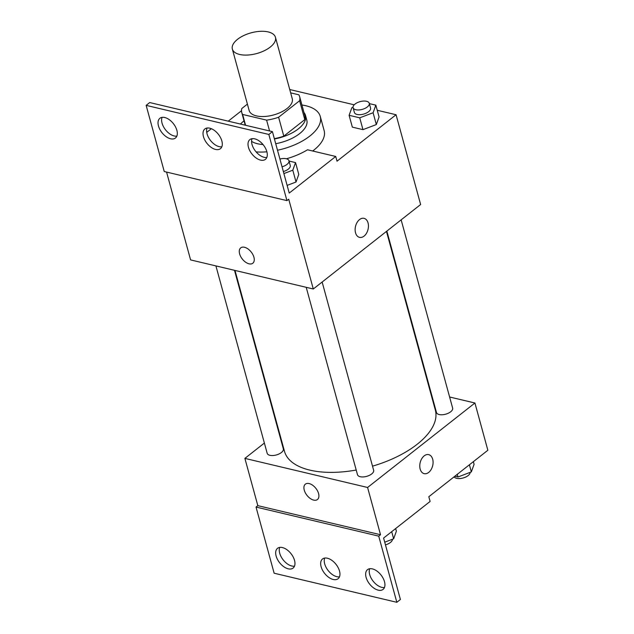 <?xml version="1.0" encoding="UTF-8"?>
<svg xmlns="http://www.w3.org/2000/svg" width="634" height="634" viewBox="0 0 634 634"><rect width="100%" height="100%" fill="white"/><g stroke="black" fill="none" stroke-linecap="round" stroke-linejoin="round"><path stroke-width="0.95" d="M270.258 47.067A22.341 10.73 164.7 0 1 247.601 55.047A22.341 10.73 164.7 0 1 232.353 49.08A22.341 10.73 164.7 0 1 251.072 32.841A22.341 10.73 164.7 0 1 275.449 37.295A22.341 10.73 164.7 0 1 270.258 47.067M275.449 37.295L292.258 98.73A22.341 10.73 164.7 0 1 287.067 108.501A22.341 10.73 164.7 0 1 264.41 116.482A22.341 10.73 164.7 0 1 249.154 110.514L232.353 49.08M245.564 125.27L242.608 114.445L266.605 120.135A30.004 14.408 164.7 0 0 278.611 117.242L283.786 136.151L304.78 119.628A30.004 14.408 164.7 0 0 304.819 115.61L299.652 96.701A30.004 14.408 164.7 0 0 298.804 94.799L290.657 92.865M247.403 104.111L241.808 108.517A30.004 14.408 164.7 0 0 241.76 112.543A30.004 14.408 164.7 0 0 242.608 114.445M278.611 117.242L299.613 100.727A30.004 14.408 164.7 0 0 299.652 96.701M269.569 130.961L266.605 120.135M304.78 119.628L299.613 100.727M283.786 136.151A30.004 14.408 164.7 0 1 274.332 138.64M274.419 138.973A30.725 14.756 -15.3 0 0 305.509 115.42A30.725 14.756 -15.3 0 0 303.987 112.551M263.015 144.536A30.725 14.756 164.7 0 1 257.491 143.736A30.725 14.756 164.7 0 1 251.579 141.374M305.509 115.42L306.801 120.143A30.725 14.756 164.7 0 1 299.668 133.584A30.725 14.756 164.7 0 1 275.719 143.704M301.919 104.99A44.689 21.461 164.7 0 1 320.273 116.458A44.689 21.461 164.7 0 1 309.891 136.009A44.689 21.461 164.7 0 1 277.502 150.242M266.89 151.811A44.689 21.461 164.7 0 1 256.12 151.906M240.437 124.058A44.689 21.461 164.7 0 1 244.035 120.832M320.273 116.458L324.148 130.636A44.689 21.461 164.7 0 1 313.767 150.187A44.689 21.461 164.7 0 1 312.697 151.003M166.568 172.076L190.596 259.908L313.291 288.993L288.724 199.203L286.933 200.613L268.84 134.456L272.414 131.634L289.223 193.069L335.735 156.471L337.026 161.195L396.068 114.738L377.23 110.268M354.2 104.808L289.746 89.529M241.514 110.72L228.24 121.165M353.027 107.265L351.846 107.717L349.104 115.309L352.338 127.125L362.965 129.645L376.327 124.565L379.069 116.973L375.835 105.157L369.345 103.619M355.523 232.781A9.772 6.435 -76.7 0 1 357.077 222.471A9.772 6.435 -76.7 0 1 364.043 218.342A9.772 6.435 -76.7 0 1 368.053 229.342A9.772 6.435 -76.7 0 1 359.533 237.37A9.772 6.435 -76.7 0 1 355.523 232.781M313.291 288.993L420.627 204.52L396.068 114.738M240.73 247.862A9.772 5.666 -128.2 0 0 240.666 256.501A9.772 5.666 -128.2 0 0 249.035 263.815A9.772 5.666 51.8 0 1 240.666 256.501A9.772 5.666 51.8 0 1 240.722 247.87A9.772 5.666 51.8 0 1 251.222 252.047A9.772 5.666 51.8 0 1 252.815 263.229A9.772 5.666 51.8 0 1 249.035 263.815A9.772 5.666 -128.2 0 0 252.815 263.229M272.414 131.634L149.719 102.55L146.145 105.371L164.246 171.529L286.933 200.613M211.36 128.71L206.724 132.355M359.533 237.37A9.772 6.435 103.3 0 0 368.053 229.342A9.772 6.435 103.3 0 0 364.043 218.342M335.735 156.471L307.53 149.782A46.028 22.103 164.7 0 1 286.457 158.777M268.84 134.456L146.145 105.371M248.449 147.294A12.569 7.283 -128.2 0 0 256.073 157.969A12.569 7.283 -128.2 0 0 265.424 159.356A12.569 7.283 -128.2 0 0 263.372 144.98A12.569 7.283 -128.2 0 0 249.875 139.599A12.569 7.283 -128.2 0 0 248.449 147.294M158.468 125.968A12.569 7.283 -128.2 0 0 166.092 136.635A12.569 7.283 -128.2 0 0 175.444 138.022A12.569 7.283 -128.2 0 0 173.391 123.646A12.569 7.283 -128.2 0 0 159.903 118.273A12.569 7.283 -128.2 0 0 158.468 125.968M203.459 136.635A12.569 7.283 -128.2 0 0 211.082 147.302A12.569 7.283 -128.2 0 0 220.434 148.689A12.569 7.283 -128.2 0 0 218.381 134.313A12.569 7.283 -128.2 0 0 204.893 128.94A12.569 7.283 -128.2 0 0 203.459 136.635M283.889 173.581L292.797 170.197L296.03 182.013L287.123 185.397L296.03 182.013L298.772 174.413L295.539 162.597L289.049 161.06M252.055 138.688A12.569 7.283 -128.2 0 0 252.023 144.481A12.569 7.283 -128.2 0 0 266.819 157.454M162.082 117.361A12.569 7.283 -128.2 0 0 162.05 123.154A12.569 7.283 -128.2 0 0 176.846 136.12M207.064 128.028A12.569 7.283 -128.2 0 0 207.041 133.814A12.569 7.283 -128.2 0 0 221.829 146.787M386.463 231.41L435.336 410.063A78.204 37.557 164.7 0 1 417.172 444.268A78.204 37.557 164.7 0 1 372.515 466.164M356.197 470.024A78.204 37.557 164.7 0 1 284.484 451.329L234.992 270.433M386.851 231.109L436.485 412.528A8.377 4.026 -15.3 0 0 442.199 414.763A8.377 4.026 -15.3 0 0 450.703 411.767A8.377 4.026 -15.3 0 0 452.644 408.106L401.148 219.855M234.493 270.314L283.343 448.864A8.377 4.026 164.7 0 1 281.393 452.533A8.377 4.026 164.7 0 1 272.897 455.529A8.377 4.026 164.7 0 1 267.176 453.286L215.917 265.908M322.143 282.027L373.64 470.277A8.377 4.026 164.7 0 1 371.698 473.939A8.377 4.026 164.7 0 1 363.195 476.934A8.377 4.026 164.7 0 1 357.481 474.7L306.214 287.321M264.378 443.055L244.89 458.39L367.585 487.475L474.929 403.002L449.609 397.003M431.033 392.597L430.526 392.478M305.366 484.154A9.772 5.666 -128.2 0 0 305.311 492.784A9.772 5.666 -128.2 0 0 313.679 500.099A9.772 5.666 51.8 0 1 305.311 492.784A9.772 5.666 51.8 0 1 305.366 484.154A9.772 5.666 51.8 0 1 315.859 488.331A9.772 5.666 51.8 0 1 317.46 499.513A9.772 5.666 51.8 0 1 313.671 500.107A9.772 5.666 -128.2 0 0 317.46 499.513M474.929 403.002L487.855 450.259L428.822 496.723L430.114 501.446L383.594 538.052L400.403 599.487L396.829 602.3L274.134 573.215L256.033 507.057L257.824 505.647L380.519 534.731L367.585 487.475M257.824 505.647L244.89 458.39M420.168 469.073A9.772 6.435 -76.7 0 1 421.721 458.754A9.772 6.435 -76.7 0 1 428.687 454.633A9.772 6.435 -76.7 0 1 432.697 465.625A9.772 6.435 -76.7 0 1 424.178 473.653A9.772 6.435 -76.7 0 1 420.168 469.073M396.829 602.3L378.728 536.142L380.519 534.731M424.17 473.653A9.772 6.435 103.3 0 0 432.689 465.625A9.772 6.435 103.3 0 0 428.679 454.633M321.105 566.669A12.569 7.283 -128.2 0 0 328.729 577.344A12.569 7.283 -128.2 0 0 338.081 578.731A12.569 7.283 -128.2 0 0 336.028 564.355A12.569 7.283 -128.2 0 0 322.532 558.974A12.569 7.283 -128.2 0 0 321.105 566.669M294.525 560.369A12.569 7.283 -128.2 0 0 286.893 549.702A12.569 7.283 -128.2 0 0 277.549 548.315A12.569 7.283 -128.2 0 0 279.594 562.691A12.569 7.283 -128.2 0 0 293.09 568.064A12.569 7.283 -128.2 0 0 294.525 560.369M384.497 581.703A12.569 7.283 -128.2 0 0 376.873 571.028A12.569 7.283 -128.2 0 0 367.522 569.641A12.569 7.283 -128.2 0 0 369.574 584.025A12.569 7.283 -128.2 0 0 383.071 589.398A12.569 7.283 -128.2 0 0 384.497 581.703M256.033 507.057L378.728 536.142M324.711 558.063A12.569 7.283 -128.2 0 0 324.679 563.856A12.569 7.283 -128.2 0 0 339.475 576.829M279.729 547.404A12.569 7.283 -128.2 0 0 283.176 559.877A12.569 7.283 -128.2 0 0 294.493 566.162M369.701 568.73A12.569 7.283 -128.2 0 0 373.149 581.204A12.569 7.283 -128.2 0 0 384.466 587.496M454.847 476.237L457.986 476.982L471.347 471.902L474.089 464.31L473.368 461.663M457.986 476.982L457.265 474.335M471.347 471.902L469.406 464.785M470.166 472.354A8.377 4.026 164.7 0 1 468.154 475.563A8.377 4.026 164.7 0 1 460.157 478.527A8.377 4.026 164.7 0 1 454.134 476.8M384.727 542.189L393.643 538.805L396.377 531.205L395.656 528.566M393.643 538.805L391.693 531.68M392.454 539.249A8.377 4.026 164.7 0 1 390.441 542.466A8.377 4.026 164.7 0 1 385.464 544.868M349.104 115.309L359.732 117.829L373.093 112.749L375.835 105.157M369.257 103.294L370.549 108.018A8.377 4.026 164.7 0 1 368.608 111.687A8.377 4.026 164.7 0 1 360.112 114.683A8.377 4.026 164.7 0 1 354.39 112.44L353.098 107.717A8.377 4.026 164.7 0 1 360.12 101.622A8.377 4.026 164.7 0 1 369.257 103.294A8.377 4.026 164.7 0 1 367.316 106.964A8.377 4.026 164.7 0 1 358.812 109.951A8.377 4.026 164.7 0 1 353.098 107.717M352.338 127.125L362.965 129.645L359.732 117.829M362.965 129.645L376.327 124.565L373.093 112.749M376.327 124.565L379.069 116.973M292.797 170.197L295.539 162.597M279.911 159.047A8.377 4.026 164.7 0 1 288.961 160.743L290.253 165.466A8.377 4.026 164.7 0 1 288.312 169.127A8.377 4.026 164.7 0 1 283.327 171.529M296.03 182.013L298.772 174.413M288.961 160.743A8.377 4.026 164.7 0 1 287.02 164.404A8.377 4.026 164.7 0 1 282.035 166.805M245.223 125.191L241.76 112.543"/></g></svg>
